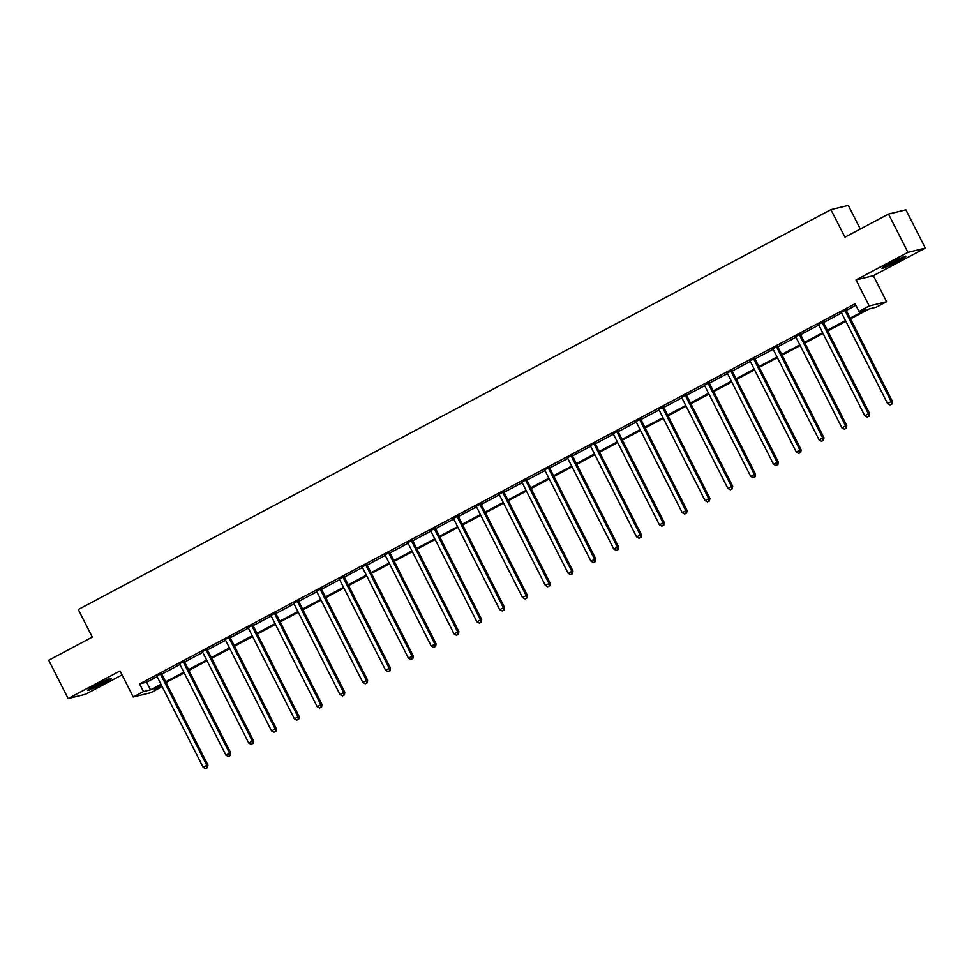 <?xml version="1.0" encoding="UTF-8"?>
<svg xmlns="http://www.w3.org/2000/svg" width="974" height="974" viewBox="0 0 974 974"><rect width="100%" height="100%" fill="white"/><g stroke="black" fill="none" stroke-linecap="round" stroke-linejoin="round"><path stroke-width="1.46" d="M103.147 683.48A13.429 0.889 153.1 0 0 111.45 678.306A13.429 0.889 153.1 0 0 95.817 685.27A13.429 0.889 153.1 0 0 87.502 690.456A13.429 0.889 153.1 0 0 103.147 683.48M897.614 261.385A13.429 0.889 153.1 0 0 905.917 256.199A13.429 0.889 153.1 0 0 890.285 263.163A13.429 0.889 153.1 0 0 881.969 268.349A13.429 0.889 153.1 0 0 897.614 261.385M160.053 685.72L160.868 687.315L150.629 692.758L133.255 696.994L143.495 691.552L150.532 689.836L160.99 684.284M860.298 229.048L848.305 205.404L830.932 209.641L78.297 609.517L92.287 637.093L48.7 660.25L68.131 698.541L85.493 694.304L122.042 674.885M830.932 209.641L844.921 237.218L888.507 214.061L905.869 209.812L925.3 248.102L907.938 252.351L856.012 279.94L869.222 305.982L886.596 301.733L876.356 307.175L869.307 308.892L850.546 318.863M856.012 279.94L873.374 275.691L925.3 248.102M873.374 275.691L886.596 301.733M888.507 214.061L907.938 252.351M850.168 318.121L866.032 309.695L858.983 311.412L855.099 303.754L139.611 683.894L146.648 682.177L157.106 676.626A1.717 1.656 -103.7 0 0 156.692 676.078L156.497 675.907M161.818 674.118L179.922 664.499M184.634 662.003L202.738 652.385M207.45 649.877L225.554 640.259M230.266 637.751L248.37 628.133A1.717 1.656 -103.7 0 0 247.968 627.597L247.761 627.414M253.082 625.637L271.186 616.018A1.717 1.656 -103.7 0 0 270.784 615.471L270.577 615.288M275.898 613.51L294.002 603.892M298.714 601.384L316.818 591.766A1.717 1.656 -103.7 0 0 316.416 591.23L316.209 591.048M321.53 589.27L339.634 579.652M344.346 577.144L362.45 567.525M367.161 565.017L385.266 555.399M389.977 552.903L408.082 543.285M412.793 540.777L430.898 531.159A1.717 1.656 -103.7 0 0 430.496 530.611L430.289 530.44M435.609 528.651L453.714 519.032A1.717 1.656 -103.7 0 0 453.312 518.497L453.105 518.314M458.425 516.537L476.529 506.918A1.717 1.656 -103.7 0 0 476.128 506.37L475.921 506.188M481.241 504.41L499.345 494.792A1.717 1.656 -103.7 0 0 498.944 494.244L498.737 494.074M504.057 492.284L522.161 482.666M526.873 480.17L544.977 470.552M549.689 468.044L567.793 458.425M572.505 455.917L590.609 446.299A1.717 1.656 -103.7 0 0 590.207 445.763L590 445.581M595.321 443.803L613.425 434.185A1.717 1.656 -103.7 0 0 613.023 433.637L612.816 433.454M618.137 431.677L636.241 422.059M640.953 419.551L659.057 409.932A1.717 1.656 -103.7 0 0 658.655 409.397L658.448 409.214M663.769 407.436L681.873 397.818M686.585 395.31L704.689 385.692M709.401 383.184L727.505 373.566M732.217 371.057L750.321 361.451M755.033 358.943L773.137 349.325A1.717 1.656 -103.7 0 0 772.735 348.777L772.528 348.607M777.849 346.817L795.953 337.199A1.717 1.656 -103.7 0 0 795.551 336.663L795.344 336.48M800.665 334.691L818.769 325.072A1.717 1.656 -103.7 0 0 818.367 324.537L818.16 324.354M823.48 322.577L841.585 312.958A1.717 1.656 -103.7 0 0 841.183 312.411L840.976 312.24M846.296 310.45L855.903 305.349M846.199 309.805L841.219 312.447M823.383 321.919L818.404 324.573M800.567 334.045L795.588 336.687M777.751 346.172L772.772 348.814M754.935 358.286L749.956 360.94M732.119 370.412L727.14 373.054M709.303 382.538L704.324 385.18M686.475 394.653L681.508 397.307M663.659 406.779L658.692 409.421M640.843 418.905L635.876 421.547M618.027 431.019L613.06 433.673M595.211 443.146L590.244 445.788M572.395 455.272L567.185 457.707M549.579 467.398L544.369 469.821M526.764 479.512L521.796 482.154M503.948 491.639L498.98 494.281M481.132 503.765L476.164 506.407M458.316 515.879L453.348 518.521M435.5 528.005L430.532 530.647M412.684 540.132L407.716 542.774M389.868 552.246L384.888 554.888M367.052 564.372L362.072 567.014M344.236 576.498L339.256 579.14M321.42 588.613L316.44 591.255M298.604 600.739L293.624 603.381M275.788 612.865L270.809 615.507M252.972 624.979L247.993 627.621M230.156 637.106L224.945 639.541M207.34 649.232L202.129 651.655M184.524 661.346L179.313 663.781M161.708 673.472L156.729 676.114M133.255 696.994L120.045 670.952L68.131 698.541M139.611 683.894L143.495 691.552M858.983 311.412L869.222 305.982M161.367 685.026L153.819 689.032L160.868 687.315M845.846 321.359L827.73 330.99M823.03 333.485L804.914 343.104M800.214 345.6L782.098 355.23M777.398 357.726L759.282 367.356M754.582 369.852L736.466 379.47M731.766 381.966L713.65 391.597M708.95 394.093L690.834 403.723M686.134 406.219L668.018 415.837M663.318 418.333L645.202 427.963M640.502 430.459L622.386 440.09M617.686 442.586L599.57 452.204M594.87 454.7L576.754 464.33M572.055 466.826L553.938 476.456M549.239 478.952L531.122 488.571M526.423 491.066L508.306 500.697M503.607 503.193L485.49 512.823M480.791 515.319L462.674 524.937M457.975 527.433L439.858 537.064M435.159 539.559L417.042 549.19M412.343 551.686L394.227 561.304M389.527 563.8L371.411 573.43M366.711 575.926L348.595 585.557M343.895 588.053L325.779 597.671M321.079 600.167L302.963 609.797M298.263 612.293L280.147 621.923M275.447 624.419L257.331 634.037M252.631 636.533L234.515 646.164M229.815 648.66L211.699 658.29M206.999 660.786L188.883 670.404M184.183 672.9L166.067 682.531M165.69 681.788L183.806 672.157M188.506 669.662L206.622 660.043M211.321 657.547L229.438 647.917M234.137 645.421L252.254 635.791M256.953 633.295L275.07 623.677M279.769 621.181L297.886 611.55M302.585 609.054L320.702 599.424M325.401 596.928L343.518 587.31M348.217 584.814L366.334 575.184M371.033 572.688L389.15 563.057M393.849 560.561L411.965 550.943M416.665 548.447L434.781 538.817M439.481 536.321L457.597 526.691M462.297 524.195L480.413 514.576M485.113 512.081L503.229 502.45M507.929 499.954L526.045 490.324M530.745 487.828L548.861 478.21M553.561 475.714L571.677 466.083M576.377 463.587L594.493 453.957M599.193 451.461L617.309 441.843M622.009 439.347L640.125 429.717M644.825 427.221L662.941 417.59M667.64 415.094L685.757 405.476M690.456 402.98L708.573 393.35M713.272 390.854L731.389 381.224M736.088 378.728L754.205 369.109M758.904 366.614L777.021 356.983M781.72 354.487L799.837 344.857M804.536 342.361L822.653 332.743M827.352 330.247L845.469 320.616M146.648 682.177L150.532 689.836M845.018 310.085L845.042 310.365A1.717 1.656 -103.7 0 0 845.237 310.986L891.234 401.665L887.582 403.613L841.573 312.934M846.163 309.488L846.223 310.073A1.717 1.656 -103.7 0 0 846.406 310.706L892.415 401.385L891.234 401.665L891.502 404.161L890.041 404.928L891.502 404.161M891.977 404.04L892.415 401.385M887.582 403.613L890.041 404.928M886.048 265.5A13.344 0.889 153.1 0 0 901.218 257.806M899.891 258.414A11.615 0.767 -26.9 0 1 887.326 264.782M105.423 680.509A11.615 0.767 -26.9 0 1 102.026 682.372A11.615 0.767 -26.9 0 1 92.859 686.889M91.58 687.607A13.344 0.889 153.1 0 0 102.501 682.263A13.344 0.889 153.1 0 0 106.75 679.913M822.202 322.211L822.226 322.479A1.717 1.656 -103.7 0 0 822.421 323.112L868.418 413.792L864.766 415.728L818.757 325.048M823.347 321.603L823.407 322.199A1.717 1.656 -103.7 0 0 823.59 322.82L869.599 413.5L868.418 413.792L868.686 416.275L867.225 417.055L868.686 416.275M869.161 416.166L869.599 413.5M864.766 415.728L867.225 417.055M799.386 334.338L799.411 334.606A1.717 1.656 -103.7 0 0 799.605 335.226L845.602 425.918L841.95 427.854L795.941 337.174M800.531 333.729L800.591 334.313A1.717 1.656 -103.7 0 0 800.774 334.946L846.783 425.626L845.602 425.918L845.87 428.402L844.409 429.181L845.87 428.402M846.345 428.292L846.783 425.626M841.95 427.854L844.409 429.181M776.57 346.452L776.595 346.732A1.717 1.656 -103.7 0 0 776.789 347.353L822.786 438.032L819.134 439.98L773.125 349.301M777.715 345.855L777.776 346.44A1.717 1.656 -103.7 0 0 777.958 347.073L823.967 437.752L822.786 438.032L823.054 440.528L821.593 441.295L823.054 440.528M823.529 440.406L823.967 437.752M819.134 439.98L821.593 441.295M753.754 358.578L753.779 358.846A1.717 1.656 -103.7 0 0 753.973 359.479L799.971 450.158L796.318 452.094L750.309 361.415A1.717 1.656 -103.7 0 0 749.919 360.904L749.712 360.721M754.899 357.969L754.96 358.566A1.717 1.656 -103.7 0 0 755.142 359.187L801.152 449.866L799.971 450.158L800.238 452.642L798.777 453.421L800.238 452.642M800.713 452.533L801.152 449.866M796.318 452.094L798.777 453.421M730.938 370.704L730.963 370.972A1.717 1.656 -103.7 0 0 731.157 371.605L777.155 462.285L773.502 464.221L727.493 373.541A1.717 1.656 -103.7 0 0 727.103 373.03L726.896 372.847M732.083 370.096L732.144 370.68A1.717 1.656 -103.7 0 0 732.326 371.313L778.336 461.993L777.155 462.285L777.422 464.768L775.961 465.548L777.422 464.768M777.897 464.659L778.336 461.993M773.502 464.221L775.961 465.548M708.122 382.819L708.147 383.099A1.717 1.656 -103.7 0 0 708.341 383.719L754.339 474.399L750.686 476.347L704.677 385.667A1.717 1.656 -103.7 0 0 704.287 385.144L704.08 384.974M709.267 382.222L709.328 382.806A1.717 1.656 -103.7 0 0 709.51 383.439L755.52 474.119L754.339 474.399L754.606 476.895L753.146 477.662L754.606 476.895M755.081 476.773L755.52 474.119M750.686 476.347L753.146 477.662M685.306 394.945L685.331 395.213A1.717 1.656 -103.7 0 0 685.526 395.846L731.523 486.525L727.87 488.461L681.861 397.782A1.717 1.656 -103.7 0 0 681.471 397.27L681.264 397.088M686.451 394.336L686.512 394.933A1.717 1.656 -103.7 0 0 686.694 395.554L732.704 486.233L731.523 486.525L731.791 489.009L730.33 489.788L731.791 489.009M732.265 488.899L732.704 486.233M727.87 488.461L730.33 489.788M662.49 407.071L662.515 407.339A1.717 1.656 -103.7 0 0 662.71 407.972L708.707 498.651L705.054 500.587L659.045 409.908M663.635 406.462L663.696 407.047A1.717 1.656 -103.7 0 0 663.878 407.68L709.888 498.359L708.707 498.651L708.975 501.135L707.514 501.914L708.975 501.135M709.437 501.026L709.888 498.359M705.054 500.587L707.514 501.914M639.674 419.185L639.699 419.465A1.717 1.656 -103.7 0 0 639.894 420.086L685.891 510.766L682.238 512.714L636.229 422.034A1.717 1.656 -103.7 0 0 635.839 421.511L635.632 421.34M640.819 418.589L640.88 419.173A1.717 1.656 -103.7 0 0 641.062 419.806L687.072 510.486L685.891 510.766L686.159 513.261L684.698 514.029L686.159 513.261M686.621 513.14L687.072 510.486M682.238 512.714L684.698 514.029M616.859 431.312L616.883 431.579A1.717 1.656 -103.7 0 0 617.078 432.213L663.075 522.892L659.422 524.828L613.413 434.148M618.003 430.703L618.064 431.299A1.717 1.656 -103.7 0 0 618.247 431.92L664.256 522.6L663.075 522.892L663.343 525.376L661.882 526.155L663.343 525.376M663.805 525.266L664.256 522.6M659.422 524.828L661.882 526.155M594.043 443.438L594.067 443.706A1.717 1.656 -103.7 0 0 594.25 444.339L640.259 535.018L636.606 536.954L590.597 446.275M595.187 442.829L595.248 443.413A1.717 1.656 -103.7 0 0 595.431 444.047L641.428 534.726L640.259 535.018L640.527 537.502L639.066 538.281L640.527 537.502M640.989 537.392L641.428 534.726M636.606 536.954L639.066 538.281M571.227 455.552L571.251 455.832A1.717 1.656 -103.7 0 0 571.434 456.453L617.443 547.132L613.79 549.08L567.781 458.401A1.717 1.656 -103.7 0 0 567.392 457.877M572.371 454.955L572.432 455.54A1.717 1.656 -103.7 0 0 572.615 456.173L618.612 546.852L617.443 547.132L617.711 549.628L616.25 550.395L617.711 549.628M618.173 549.506L618.612 546.852M613.79 549.08L616.25 550.395M548.411 467.678L548.435 467.946A1.717 1.656 -103.7 0 0 548.618 468.579L594.627 559.259L590.975 561.194L544.965 470.515A1.717 1.656 -103.7 0 0 544.576 470.004M549.555 467.07L549.616 467.666A1.717 1.656 -103.7 0 0 549.799 468.287L595.796 558.966L594.627 559.259L594.895 561.742L593.434 562.522L594.895 561.742M595.357 561.633L595.796 558.966M590.975 561.194L593.434 562.522M525.595 479.805L525.619 480.072A1.717 1.656 -103.7 0 0 525.802 480.706L571.811 571.385L568.159 573.321L522.149 482.641A1.717 1.656 -103.7 0 0 521.76 482.13L521.553 481.947M526.739 479.196L526.8 479.78A1.717 1.656 -103.7 0 0 526.983 480.413L572.98 571.093L571.811 571.385L572.079 573.869L570.618 574.648L572.079 573.869M572.542 573.759L572.98 571.093M568.159 573.321L570.618 574.648M502.779 491.919L502.803 492.199A1.717 1.656 -103.7 0 0 502.986 492.82L548.995 583.499L545.343 585.447L499.333 494.768M503.923 491.322L503.984 491.907A1.717 1.656 -103.7 0 0 504.167 492.54L550.164 583.219L548.995 583.499L549.263 585.995L547.802 586.762L549.263 585.995M549.726 585.873L550.164 583.219M545.343 585.447L547.802 586.762M479.963 504.045L479.987 504.313A1.717 1.656 -103.7 0 0 480.17 504.946L526.179 595.625L522.527 597.561L476.517 506.882M481.107 503.436L481.168 504.033A1.717 1.656 -103.7 0 0 481.351 504.654L527.348 595.333L526.179 595.625L526.447 598.109L524.986 598.888L526.447 598.109M526.91 597.999L527.348 595.333M522.527 597.561L524.986 598.888M457.147 516.171L457.171 516.439A1.717 1.656 -103.7 0 0 457.354 517.072L503.363 607.752L499.711 609.687L453.701 519.008M458.291 515.563L458.352 516.147A1.717 1.656 -103.7 0 0 458.535 516.78L504.532 607.459L503.363 607.752L503.631 610.235L502.17 611.015L503.631 610.235M504.094 610.126L504.532 607.459M499.711 609.687L502.17 611.015M434.331 528.285L434.355 528.565A1.717 1.656 -103.7 0 0 434.538 529.186L480.547 619.866L476.895 621.814L430.885 531.134M435.475 527.689L435.536 528.273A1.717 1.656 -103.7 0 0 435.719 528.906L481.716 619.586L480.547 619.866L480.815 622.362L479.354 623.129L480.815 622.362M481.278 622.24L481.716 619.586M476.895 621.814L479.354 623.129M411.515 540.412L411.539 540.68A1.717 1.656 -103.7 0 0 411.722 541.313L457.731 631.992L454.079 633.94L408.069 543.249A1.717 1.656 -103.7 0 0 407.68 542.737L407.473 542.555M412.659 539.803L412.72 540.4A1.717 1.656 -103.7 0 0 412.903 541.02L458.9 631.7L457.731 631.992L457.999 634.476L456.538 635.255L457.999 634.476M458.462 634.366L458.9 631.7M454.079 633.94L456.538 635.255M388.699 552.538L388.723 552.806A1.717 1.656 -103.7 0 0 388.906 553.439L434.915 644.118L431.263 646.054L385.254 555.375A1.717 1.656 -103.7 0 0 384.864 554.863L384.657 554.681M389.844 551.929L389.904 552.514A1.717 1.656 -103.7 0 0 390.087 553.147L436.084 643.826L434.915 644.118L435.183 646.602L433.722 647.381L435.183 646.602M435.646 646.493L436.084 643.826M431.263 646.054L433.722 647.381M365.883 564.652L365.907 564.932A1.717 1.656 -103.7 0 0 366.09 565.553L412.099 656.232L408.447 658.181L362.438 567.501A1.717 1.656 -103.7 0 0 362.048 566.978L361.841 566.807M367.028 564.056L367.088 564.64A1.717 1.656 -103.7 0 0 367.271 565.273L413.268 655.952L412.099 656.232L412.367 658.728L410.906 659.495L412.367 658.728M412.83 658.607L413.268 655.952M408.447 658.181L410.906 659.495M343.067 576.778L343.091 577.046A1.717 1.656 -103.7 0 0 343.274 577.679L389.283 668.359L385.631 670.307L339.622 579.615A1.717 1.656 -103.7 0 0 339.232 579.104L339.025 578.921M344.212 576.17L344.272 576.766A1.717 1.656 -103.7 0 0 344.455 577.387L390.452 668.067L389.283 668.359L389.551 670.842L388.09 671.622L389.551 670.842M390.014 670.733L390.452 668.067M385.631 670.307L388.09 671.622M320.251 588.905L320.276 589.173A1.717 1.656 -103.7 0 0 320.458 589.806L366.468 680.485L362.815 682.421L316.806 591.742M321.396 588.296L321.457 588.88A1.717 1.656 -103.7 0 0 321.639 589.514L367.636 680.193L366.468 680.485L366.735 682.969L365.274 683.748L366.735 682.969M367.198 682.859L367.636 680.193M362.815 682.421L365.274 683.748M297.435 601.019L297.46 601.299A1.717 1.656 -103.7 0 0 297.642 601.92L343.652 692.599L339.999 694.547L293.99 603.868A1.717 1.656 -103.7 0 0 293.6 603.344L293.393 603.174M298.58 600.422L298.641 601.007A1.717 1.656 -103.7 0 0 298.823 601.64L344.82 692.319L343.652 692.599L343.919 695.095L342.458 695.862L343.919 695.095M344.382 694.973L344.82 692.319M339.999 694.547L342.458 695.862M274.619 613.145L274.644 613.413A1.717 1.656 -103.7 0 0 274.826 614.046L320.836 704.726L317.183 706.674L271.174 615.982M275.764 612.536L275.825 613.133A1.717 1.656 -103.7 0 0 276.007 613.754L322.004 704.433L320.836 704.726L321.103 707.209L319.642 707.988L321.103 707.209M321.566 707.1L322.004 704.433M317.183 706.674L319.642 707.988M251.803 625.271L251.828 625.539A1.717 1.656 -103.7 0 0 252.01 626.172L298.02 716.852L294.367 718.788L248.358 628.108M252.948 624.663L253.009 625.247A1.717 1.656 -103.7 0 0 253.191 625.88L299.188 716.56L298.02 716.852L298.288 719.336L296.827 720.115L298.288 719.336M298.75 719.226L299.188 716.56M294.367 718.788L296.827 720.115M228.987 637.386L229.012 637.666A1.717 1.656 -103.7 0 0 229.194 638.287L275.204 728.966L271.551 730.914L225.542 640.235A1.717 1.656 -103.7 0 0 225.152 639.711M230.132 636.789L230.193 637.373A1.717 1.656 -103.7 0 0 230.375 638.007L276.373 728.686L275.204 728.966L275.472 731.462L274.011 732.229L275.472 731.462M275.934 731.34L276.373 728.686M271.551 730.914L274.011 732.229M206.171 649.512L206.196 649.78A1.717 1.656 -103.7 0 0 206.378 650.413L252.388 741.092L248.735 743.04L202.726 652.349A1.717 1.656 -103.7 0 0 202.324 651.837M207.316 648.903L207.377 649.5A1.717 1.656 -103.7 0 0 207.559 650.121L253.557 740.8L252.388 741.092L252.656 743.576L251.195 744.355L252.656 743.576M253.118 743.466L253.557 740.8M248.735 743.04L251.195 744.355M183.356 661.638L183.38 661.906A1.717 1.656 -103.7 0 0 183.562 662.539L229.572 753.219L225.919 755.154L179.91 664.475A1.717 1.656 -103.7 0 0 179.508 663.964M184.5 661.029L184.561 661.614A1.717 1.656 -103.7 0 0 184.743 662.247L230.741 752.926L229.572 753.219L229.84 755.702L228.379 756.481L229.84 755.702M230.302 755.593L230.741 752.926M225.919 755.154L228.379 756.481M160.54 673.752L160.564 674.032A1.717 1.656 -103.7 0 0 160.747 674.653L206.756 765.333L203.103 767.281L157.094 676.601M161.684 673.156L161.745 673.74A1.717 1.656 -103.7 0 0 161.928 674.373L207.925 765.053L206.756 765.333L207.024 767.829L205.563 768.596L207.024 767.829M207.486 767.707L207.925 765.053M203.103 767.281L205.563 768.596M845.042 310.365L846.223 310.073M845.237 310.986L846.406 310.706M822.226 322.479L823.407 322.199M822.421 323.112L823.59 322.82M799.411 334.606L800.591 334.313M799.605 335.226L800.774 334.946M776.595 346.732L777.776 346.44M776.789 347.353L777.958 347.073M753.779 358.846L754.96 358.566M753.973 359.479L755.142 359.187M730.963 370.972L732.144 370.68M731.157 371.605L732.326 371.313M708.147 383.099L709.328 382.806M708.341 383.719L709.51 383.439M685.331 395.213L686.512 394.933M685.526 395.846L686.694 395.554M662.515 407.339L663.696 407.047M662.71 407.972L663.878 407.68M639.699 419.465L640.88 419.173M639.894 420.086L641.062 419.806M616.883 431.579L618.064 431.299M617.078 432.213L618.247 431.92M594.067 443.706L595.248 443.413M594.25 444.339L595.431 444.047M571.251 455.832L572.432 455.54M571.434 456.453L572.615 456.173M548.435 467.946L549.616 467.666M548.618 468.579L549.799 468.287M525.619 480.072L526.8 479.78M525.802 480.706L526.983 480.413M502.803 492.199L503.984 491.907M502.986 492.82L504.167 492.54M479.987 504.313L481.168 504.033M480.17 504.946L481.351 504.654M457.171 516.439L458.352 516.147M457.354 517.072L458.535 516.78M434.355 528.565L435.536 528.273M434.538 529.186L435.719 528.906M411.539 540.68L412.72 540.4M411.722 541.313L412.903 541.02M388.723 552.806L389.904 552.514M388.906 553.439L390.087 553.147M365.907 564.932L367.088 564.64M366.09 565.553L367.271 565.273M343.091 577.046L344.272 576.766M343.274 577.679L344.455 577.387M320.276 589.173L321.457 588.88M320.458 589.806L321.639 589.514M297.46 601.299L298.641 601.007M297.642 601.92L298.823 601.64M274.644 613.413L275.825 613.133M274.826 614.046L276.007 613.754M251.828 625.539L253.009 625.247M252.01 626.172L253.191 625.88M229.012 637.666L230.193 637.373M229.194 638.287L230.375 638.007M206.196 649.78L207.377 649.5M206.378 650.413L207.559 650.121M183.38 661.906L184.561 661.614M183.562 662.539L184.743 662.247M160.564 674.032L161.745 673.74M160.747 674.653L161.928 674.373"/></g></svg>
